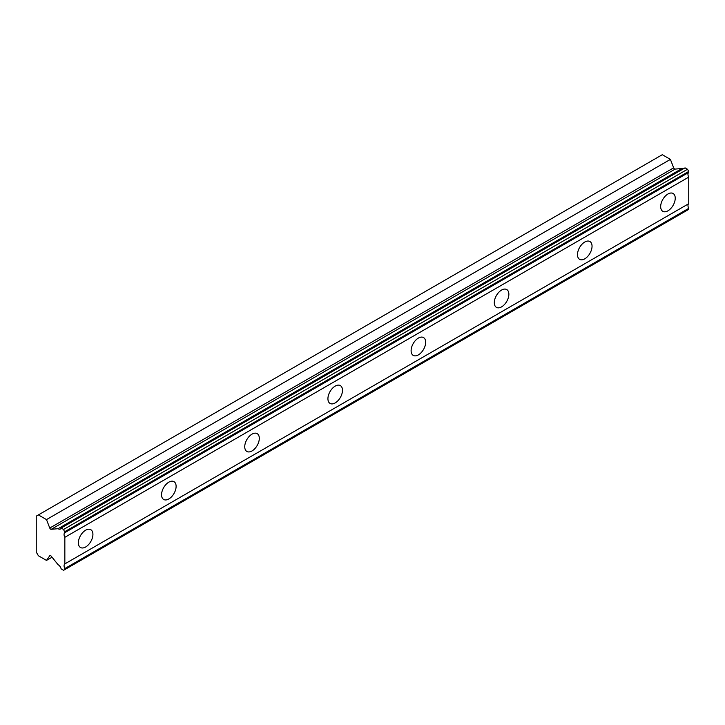 <?xml version="1.0" encoding="UTF-8"?>
<svg xmlns="http://www.w3.org/2000/svg" width="725" height="725" viewBox="0 0 725 725"><rect width="100%" height="100%" fill="white"/><g stroke="black" fill="none" stroke-linecap="round" stroke-linejoin="round"><path stroke-width="1.09" d="M64.842 531.633L688.75 171.426L687.499 169.26L685.043 167.847L61.145 528.054A4.25 2.456 60 0 1 60.411 529.014A4.25 2.456 60 0 1 58.281 528.806A4.25 2.456 60 0 1 58.109 528.697L51.303 529.286L675.211 169.079A1.468 0.852 -120 0 1 674.576 168.961A1.468 0.852 -120 0 1 673.67 167.837L670.398 159.391L662.287 154.706L36.25 516.146L36.25 552.042L38.38 555.74L46.491 560.416L49.771 555.758A1.468 0.852 60 0 1 49.934 555.604A1.468 0.852 60 0 1 51.303 556.283L58.109 564.73A4.25 2.456 60 0 1 61.145 568.88L63.601 570.294L64.842 569.578L64.842 568.554A4.25 2.456 60 0 1 64.842 563.896L64.842 537.316A4.25 2.456 60 0 1 64.842 532.648L63.601 529.467L61.145 528.054M683.113 168.961A4.25 2.456 60 0 1 682.189 168.599A4.25 2.456 60 0 1 682.007 168.49L675.211 169.079M667.952 210.812A10.295 5.945 120 0 0 674.676 201.74A10.295 5.945 120 0 0 673.099 193.484A10.295 5.945 120 0 0 667.952 194.001A10.295 5.945 120 0 0 661.227 203.073A10.295 5.945 120 0 0 662.804 211.319A10.295 5.945 120 0 0 667.952 210.812M85.641 547.003A10.295 5.945 120 0 0 92.365 537.932A10.295 5.945 120 0 0 90.788 529.685A10.295 5.945 120 0 0 85.641 530.192A10.295 5.945 120 0 0 78.916 539.264A10.295 5.945 120 0 0 80.493 547.511A10.295 5.945 120 0 0 85.641 547.003M168.825 498.972A10.295 5.945 120 0 0 175.559 489.901A10.295 5.945 120 0 0 173.973 481.654A10.295 5.945 120 0 0 168.825 482.161A10.295 5.945 120 0 0 162.101 491.233A10.295 5.945 120 0 0 163.687 499.48A10.295 5.945 120 0 0 168.825 498.972M252.019 450.95A10.295 5.945 120 0 0 258.743 441.878A10.295 5.945 120 0 0 257.167 433.623A10.295 5.945 120 0 0 252.019 434.139A10.295 5.945 120 0 0 245.295 443.211A10.295 5.945 120 0 0 246.872 451.458A10.295 5.945 120 0 0 252.019 450.95M335.204 402.919A10.295 5.945 120 0 0 341.928 393.847A10.295 5.945 120 0 0 340.351 385.6A10.295 5.945 120 0 0 335.204 386.108A10.295 5.945 120 0 0 328.479 395.179A10.295 5.945 120 0 0 330.056 403.426A10.295 5.945 120 0 0 335.204 402.919M418.388 354.888A10.295 5.945 120 0 0 425.113 345.816A10.295 5.945 120 0 0 423.536 337.569A10.295 5.945 120 0 0 418.388 338.077A10.295 5.945 120 0 0 411.664 347.148A10.295 5.945 120 0 0 413.241 355.404A10.295 5.945 120 0 0 418.388 354.888M501.582 306.865A10.295 5.945 120 0 0 508.307 297.794A10.295 5.945 120 0 0 506.73 289.547A10.295 5.945 120 0 0 501.582 290.054A10.295 5.945 120 0 0 494.858 299.126A10.295 5.945 120 0 0 496.435 307.373A10.295 5.945 120 0 0 501.582 306.865M584.767 258.834A10.295 5.945 120 0 0 591.491 249.763A10.295 5.945 120 0 0 589.914 241.516A10.295 5.945 120 0 0 584.767 242.023A10.295 5.945 120 0 0 578.043 251.095A10.295 5.945 120 0 0 579.619 259.342A10.295 5.945 120 0 0 584.767 258.834M51.303 529.286A1.468 0.852 60 0 1 50.668 529.168A1.468 0.852 60 0 1 49.771 528.045L46.491 519.598L38.38 514.913M688.75 171.426L688.75 172.441A4.25 2.456 60 0 0 688.75 177.108L64.842 537.316M64.842 569.578L688.75 209.362L688.75 208.347A4.25 2.456 60 0 1 688.75 203.689L688.75 177.108M64.842 532.648L688.75 172.441M688.75 203.689L64.842 563.896M688.75 208.347L64.842 568.554M52.055 557.208L46.491 560.416M670.398 159.391L46.491 519.598M682.007 168.49L58.109 528.697M687.499 169.26L63.601 529.467M673.67 167.837L49.771 528.045"/></g></svg>
